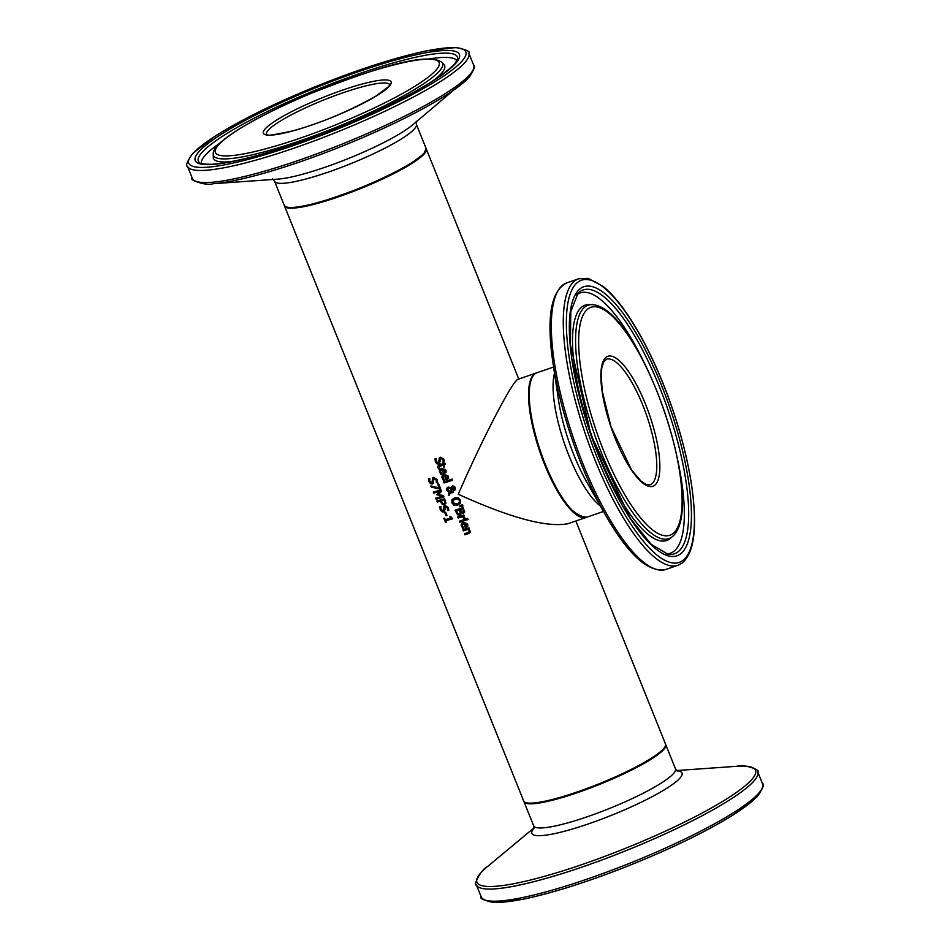 <?xml version="1.0" encoding="UTF-8"?>
<svg xmlns="http://www.w3.org/2000/svg" width="950" height="950" viewBox="0 0 950 950"><rect width="100%" height="100%" fill="white"/><g stroke="black" fill="none" stroke-linecap="round" stroke-linejoin="round"><path stroke-width="1.43" d="M446.251 522.108A75.644 12.053 158.1 0 1 445.704 522.263L444.113 518.308M452.639 518.605A75.644 12.053 158.1 0 1 445.883 520.564L446.298 522.251A76.416 12.172 158.1 0 1 445.526 522.464L443.876 518.367A76.416 12.172 -21.9 0 0 444.659 518.154L445.265 519.674A76.416 12.172 -21.9 0 0 450.442 518.201L449.825 516.669A76.416 12.172 -21.9 0 0 450.549 516.456L452.687 518.736A76.416 12.172 158.1 0 1 445.704 520.766M450.442 518.201L450.051 516.61M440.099 463.386L437.226 463.683L435.611 461.724L435.124 458.767M444.41 461.783A75.644 12.053 158.1 0 1 443.258 462.175L443.187 459.444L441.192 458.149L439.078 464.087L437.048 463.873L435.444 461.914L434.957 458.957A76.416 12.172 -21.9 0 0 436.299 458.529L436.335 461.534L438.437 462.971L439.541 457.758M439.019 459.895L439.185 458.256L440.444 457.223L443.935 459.242L444.41 461.926A76.416 12.172 158.1 0 1 443.092 462.365L443.021 459.646L441.192 458.149L440.361 459.681M438.603 462.781L439.185 459.693M440.016 463.481L439.244 463.885M440.444 457.223L439.351 458.066M438.437 462.971L439.434 461.332M441.085 474.513L439.375 471.034L439.969 469.324L441.572 468.338L446.013 470.155L446.061 472.209L444.244 473.611A76.416 12.172 158.1 0 1 443.686 473.801L441.928 469.442L440.384 471.212L442.201 474.157A76.416 12.172 158.1 0 1 441.085 474.513L439.886 472.328L440.052 469.217M446.227 472.019L444.41 473.421A75.644 12.053 158.1 0 1 443.852 473.611L442.106 469.241L440.871 470.036M442.094 474.05A75.644 12.053 158.1 0 1 441.251 474.323M444.054 472.506L445.146 471.734L445.134 470.381L444.315 469.098L442.712 469.181L444.054 472.506L445.312 471.544L444.315 469.098M444.22 472.316L445.312 471.544L444.22 472.316M444.149 469.288L442.712 469.181M439.327 468.54A75.644 12.053 158.1 0 1 438.651 468.754L438.069 465.904M444.481 466.842A75.644 12.053 158.1 0 1 443.84 467.056L443.056 465.096A75.644 12.053 158.1 0 1 440.147 466.07L438.864 466.794L439.399 468.659A76.416 12.172 158.1 0 1 438.484 468.944L438.651 468.754M445.479 464.277A75.644 12.053 158.1 0 1 443.911 464.811L444.529 466.961A76.416 12.172 158.1 0 1 443.674 467.246L443.84 467.056M438.484 468.944L437.653 466.973L439.078 465.346A76.416 12.172 -21.9 0 0 442.463 464.229L442.391 463.446M443.674 467.246L443.056 465.096M442.89 465.286A76.416 12.172 158.1 0 1 439.981 466.26L438.841 467.804M442.463 464.229L442.178 463.517A76.416 12.172 -21.9 0 0 443.032 463.232L443.317 463.944A76.416 12.172 -21.9 0 0 445.099 463.339L445.526 464.396A76.416 12.172 158.1 0 1 443.745 465.001M443.531 480.593L441.821 477.114L442.415 475.392L444.018 474.418L448.459 476.235L448.507 478.289L446.69 479.691A76.416 12.172 158.1 0 1 446.132 479.881L444.374 475.511L442.831 477.28L444.636 480.237A76.416 12.172 158.1 0 1 443.531 480.593L442.32 478.408L442.498 475.297M448.673 478.099L446.856 479.501A75.644 12.053 158.1 0 1 446.298 479.691L444.541 475.321L443.317 476.116M444.541 480.13A75.644 12.053 158.1 0 1 443.697 480.403M446.5 478.586L447.581 477.814L447.581 476.461L446.761 475.178L445.158 475.261L446.5 478.586L447.747 477.624L446.761 475.178M446.666 478.396L447.747 477.624L446.666 478.396M446.595 475.368L445.158 475.261M453.447 492.361A75.644 12.053 158.1 0 1 453.138 492.468L450.466 492.682L449.113 495.532L448.531 494.083L449.397 492.373L447.046 490.247L447.248 487.623M455.276 489.808L453.447 490.212L451.832 489.416L450.656 492.053L453.055 491.387L453.494 492.48A76.416 12.172 158.1 0 1 452.972 492.658L450.3 492.872M449.231 492.563L446.88 490.438L446.797 488.288L448.21 487.041L451.202 487.813L452.746 485.878M449.243 495.235L448.709 493.893L449.397 492.373M449.504 491.922L451.036 488.478L448.934 488.122L447.878 490.461L449.504 491.922L451.202 488.288L448.186 488.561M452.414 487.623L453.245 486.958L452.58 487.433L454.836 487.647L454.147 489.096L454.836 487.647L452.414 487.623L452.01 488.751L453.019 489.381L454.67 487.837L453.981 489.286M449.113 487.932L448.258 488.466M451.202 487.813L452.58 486.067L454.124 486.198L455.383 487.635L454.527 490.354L451.832 489.416M451.737 486.602L452.58 486.067M444.077 482.992L443.65 481.923A76.416 12.172 -21.9 0 0 452.164 479.085L452.592 480.142A76.416 12.172 158.1 0 1 444.077 482.992L443.864 481.852M452.544 480.023A75.644 12.053 158.1 0 1 444.244 482.79M460.833 514.425L457.781 514.651L455.24 510.162M464.787 511.872L463.624 513.261L461.391 512.679A75.644 12.053 158.1 0 1 461.356 512.691L459.788 515.126L457.781 514.651M460.441 512.691L459.551 509.877A75.644 12.053 158.1 0 1 456.558 510.863L457.853 513.76L459.277 513.974L460.441 512.691M463.683 511.433L462.864 508.761A75.644 12.053 158.1 0 1 460.453 509.58L461.581 512.228L463.683 511.433M462.828 512.347L463.517 511.622L462.686 508.963A76.416 12.172 158.1 0 1 460.287 509.77M459.277 513.974L460.275 512.881L459.384 510.079A76.416 12.172 158.1 0 1 456.392 511.053M457.615 514.852L455.026 510.233A76.416 12.172 -21.9 0 0 463.184 507.526L464.621 512.062L463.457 513.463L461.391 512.679M464.621 512.062L463.624 513.261M460.762 514.52L459.966 514.936M460.524 502.978L457.769 505.056L454.242 505.067L452.058 502.716L452.402 499.142M460.358 503.179L457.603 505.246L454.076 505.269L451.891 502.906L451.891 499.843L454.611 497.824L458.185 497.764L460.382 500.08L459.919 503.797M459.171 502.799L459.444 500.412L457.829 498.845L453.174 500.128L452.817 502.621L457.128 504.082L459.337 502.562L459.61 500.223L458.007 498.655L455.252 498.798L453.257 500.032M465.892 520.077A75.644 12.053 158.1 0 1 460.002 522.013L459.634 521.075M459.836 522.203L459.408 521.146A76.416 12.172 -21.9 0 0 465.512 519.139L465.939 520.196A76.416 12.172 158.1 0 1 459.836 522.203L460.002 522.013M462.46 504.699L462.971 505.946L459.669 506.801L459.361 506.041L462.46 504.699M459.669 506.801L459.562 505.946M462.911 505.816L459.836 506.611M463.814 528.069A75.644 12.053 158.1 0 1 462.971 528.342L461.593 526.347L461.771 523.236M467.946 526.039L466.129 527.44A75.644 12.053 158.1 0 1 465.571 527.618L463.814 523.26L462.591 524.056M467.02 525.564L466.034 523.106L464.598 522.999L465.773 526.526L467.02 525.564M465.773 526.526L466.854 525.754L466.854 524.4L464.431 523.189M463.647 523.45L462.092 525.219L463.909 528.176A76.416 12.172 158.1 0 1 462.804 528.533L461.094 525.041L461.688 523.331L463.291 522.357L467.733 524.174L467.78 526.229L465.963 527.63A76.416 12.172 158.1 0 1 465.405 527.82L463.814 523.26M464.063 518.664L462.472 516.61A76.416 12.172 158.1 0 1 458.161 518.023L457.734 516.954A76.416 12.172 -21.9 0 0 463.826 514.947L464.253 516.016A76.416 12.172 158.1 0 1 463.339 516.325L465.132 518.296A76.416 12.172 158.1 0 1 464.063 518.664L462.638 516.42A75.644 12.053 158.1 0 1 458.327 517.821L457.947 516.883M465.108 518.178A75.644 12.053 158.1 0 1 464.229 518.474M463.339 516.325L463.505 516.123A75.644 12.053 158.1 0 0 464.206 515.886M470.214 532.617L469.003 533.306A75.644 12.053 158.1 0 1 465.061 534.601L464.692 533.663M469.383 528.77A75.644 12.053 158.1 0 1 468.908 528.936L470.559 531.596L468.837 533.508A76.416 12.172 158.1 0 1 464.894 534.791L464.467 533.734A76.416 12.172 -21.9 0 0 467.934 532.606L469.383 531.751L469.442 530.611L468.041 529.221A75.644 12.053 158.1 0 1 463.505 530.706L463.125 529.768M469.383 531.751L467.875 529.423A76.416 12.172 158.1 0 1 463.339 530.908L463.505 530.706M463.339 530.908L462.911 529.839A76.416 12.172 -21.9 0 0 469.003 527.832L469.431 528.901A76.416 12.172 158.1 0 1 468.742 529.126M466.996 519.923L466.509 518.712A76.416 12.172 -21.9 0 0 467.59 518.344L468.077 519.555A76.416 12.172 158.1 0 1 466.996 519.923L466.723 518.641M468.029 519.436A75.644 12.053 158.1 0 1 467.162 519.733M440.468 488.419A75.644 12.053 158.1 0 1 439.517 488.704L431.502 486.946L431.134 486.02M439.197 487.837L437.463 483.503A76.416 12.172 -21.9 0 0 438.378 483.218L440.527 488.549A76.416 12.172 158.1 0 1 439.351 488.906L431.324 487.148L430.849 485.949L439.197 487.837L437.689 483.431M433.461 483.36L430.73 483.491L429.162 481.484L428.64 478.574M432.357 479.892L432.488 478.313L433.675 477.351L437.048 479.512L437.546 482.161A76.416 12.172 158.1 0 1 436.299 482.529L436.169 479.857L434.245 478.491L432.488 484.001L430.552 483.692L428.984 481.686L428.462 478.776A76.416 12.172 -21.9 0 0 429.744 478.42L429.827 481.365L431.858 482.885L432.82 477.826M431.858 482.885L432.535 479.702M433.675 477.351L432.654 478.111M433.378 483.467L432.666 483.799M433.473 479.94L434.423 478.289L433.651 479.738L434.423 478.289L436.347 479.655L436.264 482.457M437.546 482.018A75.644 12.053 158.1 0 1 436.466 482.339M446.025 502.978L444.564 504.533L442.546 504.296L440.349 501.066A75.644 12.053 158.1 0 1 437.499 501.861L437.107 500.887M444.054 503.381L445.004 502.419L444.327 499.914A75.644 12.053 158.1 0 1 441.228 500.816L442.546 503.441L443.887 503.583L444.838 502.621L444.161 500.104A76.416 12.172 158.1 0 1 441.049 501.018M443.887 503.583L445.004 502.419M437.321 502.063L436.881 500.947A76.416 12.172 -21.9 0 0 444.612 498.714L445.859 503.179L444.386 504.735L442.367 504.497L440.183 501.267A76.416 12.172 158.1 0 1 437.321 502.063L437.499 501.861M445.859 503.179L444.564 504.533M436.192 499.249L435.741 498.133A76.416 12.172 -21.9 0 0 442.391 496.233L436.691 494.677L440.361 491.186A76.416 12.172 158.1 0 1 433.711 493.086L433.295 492.053A76.416 12.172 -21.9 0 0 441.037 489.82L441.643 491.34L438.152 494.713L443.306 495.461L443.923 497.016A76.416 12.172 158.1 0 1 436.192 499.249L435.979 498.073M443.876 496.886A75.644 12.053 158.1 0 1 436.371 499.047M438.152 494.713L441.643 491.316M442.391 496.233L436.881 494.499M440.361 491.186L440.539 490.984A75.644 12.053 158.1 0 1 433.889 492.884L433.532 491.981M444.719 511.373L441.988 511.504L440.42 509.497L439.897 506.576M444.731 507.953L445.503 506.492L445.016 509.794L443.745 512.014L441.809 511.706L440.242 509.699L439.731 506.777A76.416 12.172 -21.9 0 0 441.002 506.421L441.085 509.378L443.116 510.898L443.745 506.314L444.933 505.364L448.305 507.514L448.804 510.174A76.416 12.172 158.1 0 1 447.557 510.542L447.438 507.87L445.503 506.492L444.909 507.751L445.681 506.303L447.604 507.668L447.723 510.34A75.644 12.053 158.1 0 0 448.804 510.019M443.116 510.898L444.054 509.319L443.294 510.696L444.089 505.839M444.636 511.48L443.923 511.812M444.933 505.364L443.911 506.124M446.049 515.791L444.766 512.608A76.416 12.172 -21.9 0 0 445.704 512.335L446.987 515.518A76.416 12.172 158.1 0 1 446.049 515.791L445.004 512.549M446.928 515.387A75.644 12.053 158.1 0 1 446.227 515.589M426.158 148.722A76.416 12.172 158.1 0 1 426.312 149.031A76.416 12.172 158.1 0 1 359.955 188.824A76.416 12.172 158.1 0 1 284.513 206.031A76.416 12.172 158.1 0 1 284.418 205.699M575.842 521.004L665.487 743.981A76.416 12.172 158.1 0 1 599.117 783.774A76.416 12.172 158.1 0 1 523.688 800.981L284.513 206.031M586.601 517.275A76.416 22.42 -109.1 0 1 586.257 517.406L568.041 523.699C547.022 527.761 510.435 517.94 458.268 494.261C482.422 438.544 513.036 379.727 518.13 379.264L536.346 372.958A76.416 22.42 -109.1 0 1 536.691 372.851M531.549 378.907A75.644 22.194 70.9 0 0 540.336 452.426A75.644 22.194 70.9 0 0 578.811 515.684M586.257 517.406A76.416 22.42 -109.1 0 1 544.576 464.431A76.416 22.42 -109.1 0 1 536.346 372.958M286.413 206.969A75.644 12.053 -21.9 0 0 353.923 191.069A75.644 12.053 -21.9 0 0 423.771 153.912M651.51 484.084A66.476 19.499 -109.1 0 1 649.99 484.88L646.143 484.5L641.024 481.116L631.524 469.87L611.004 426.787L602.193 390.937L601.16 374.003L601.849 367.603L603.784 361.831L606.563 359.207A66.476 19.499 -109.1 0 1 645.751 412.941A66.476 19.499 -109.1 0 1 651.51 484.084M586.957 517.168A76.416 22.42 -109.1 0 1 540.811 452.259A76.416 22.42 -109.1 0 1 537.047 372.721C531.952 374.716 529.221 381.378 528.865 392.718C528.568 406.742 531.442 423.747 537.462 443.733C553.933 492.017 570.428 516.491 586.957 517.168L603.499 511.444M554.515 373.243A76.416 22.42 70.9 0 0 564.621 444.042A76.416 22.42 70.9 0 0 600.376 505.97M654.384 485.509A68.768 20.176 70.9 0 0 633.104 378.658A68.768 20.176 70.9 0 0 603.571 399.808A68.768 20.176 70.9 0 0 654.384 485.509M672.493 533.876A120.603 35.376 -109.1 0 1 583.395 383.586A120.603 35.376 -109.1 0 1 635.17 346.501A120.603 35.376 -109.1 0 1 672.493 533.876M682.528 560.678A149.316 43.807 -109.1 0 1 572.209 374.609A149.316 43.807 -109.1 0 1 636.31 328.7A149.316 43.807 -109.1 0 1 682.528 560.678M578.764 278.754A151.608 44.472 70.9 0 0 586.245 436.561A151.608 44.472 70.9 0 0 677.789 565.333L681.791 563.255C690.876 556.071 695.103 540.479 694.498 516.479C693.5 485.414 686.161 449.504 672.457 408.749C661.212 376.117 648.197 347.736 633.401 323.606C622.986 306.791 612.928 294.417 603.226 286.473L588.062 278.362L578.764 278.754L566.817 282.874C550.917 290.795 546.298 317.383 552.936 362.674A150.1 44.032 70.9 0 0 605.661 515.256C628.389 554.99 648.458 573.052 665.855 569.454A151.608 44.472 -109.1 0 1 574.299 440.693A151.608 44.472 -109.1 0 1 566.817 282.874M680.105 554.194A142.369 41.764 70.9 0 0 636.037 332.999A142.369 41.764 70.9 0 0 574.916 376.782A142.369 41.764 70.9 0 0 680.105 554.194M605.661 515.256L586.946 482.374A80.94 23.738 -109.1 0 1 558.505 400.093L552.936 362.674M671.686 537.189A123.476 36.219 70.9 0 0 672.434 536.607C708.451 505.495 640.074 307.111 592.289 304.653A123.476 36.219 70.9 0 0 593.798 432.321A123.476 36.219 70.9 0 0 671.686 537.189M592.289 304.653L589.368 304.558A124.533 36.528 70.9 0 0 590.888 433.319A124.533 36.528 70.9 0 0 669.441 539.077A124.533 36.528 70.9 0 0 670.189 538.484L672.434 536.607M677.587 552.164A139.626 40.957 -109.1 0 1 668.099 554.349L651.189 544.326L630.456 518.569L591.007 434.922L570.404 344.755L570.796 311.695L577.921 293.384A139.626 40.957 -109.1 0 1 661.853 392.968A139.626 40.957 -109.1 0 1 677.587 552.164M666.104 553.921A137.738 40.411 70.9 0 0 673.431 551.617A137.738 40.411 70.9 0 0 677.861 460.988M643.233 360.786A137.738 40.411 70.9 0 0 576.626 294.939M677.445 771.032L675.462 768.811A76.416 12.172 158.1 0 1 609.104 808.604A76.416 12.172 158.1 0 1 533.674 825.811L523.961 801.681A76.416 12.172 -21.9 0 0 599.403 784.474A76.416 12.172 -21.9 0 0 665.76 744.681L665.582 744.313M486.127 900.327A149.316 23.786 -21.9 0 0 631.596 864.536A149.316 23.786 -21.9 0 0 761.354 789.688M481.211 896.919C479.501 898.379 483.633 900.244 493.608 902.5L522.251 899.401C550.905 893.523 585.485 882.657 625.979 866.804C669.999 849.276 705.803 831.939 733.388 814.815L757.304 796.599C763.087 787.906 764.833 783.655 762.541 783.821A151.608 24.142 158.1 0 1 630.883 862.778A151.608 24.142 158.1 0 1 481.211 896.919L476.342 884.806A151.608 24.142 -21.9 0 0 626.014 850.666A151.608 24.142 -21.9 0 0 757.672 771.721C761.674 770.486 743.814 763.729 737.093 766.27A150.1 23.904 158.1 0 1 625.136 848.469A150.1 23.904 158.1 0 1 487.433 866.637C480.819 869.452 472.613 886.694 476.342 884.806M533.912 828.388A80.94 12.896 -21.9 0 0 611.752 815.195A80.94 12.896 -21.9 0 0 677.077 770.842M266.404 134.33A66.476 10.592 158.1 0 1 324.176 99.809A66.476 10.592 158.1 0 1 389.761 84.74M424.175 152.974A76.416 12.172 158.1 0 1 348.971 192.28A76.416 12.172 158.1 0 1 284.24 205.331C286.912 209.594 299.191 208.572 321.076 202.255L368.03 185.369L407.871 165.716L424.068 153.71L426.039 148.331A76.416 12.172 158.1 0 1 424.175 152.974M272.555 178.968L274.538 181.201A76.416 12.172 -21.9 0 0 339.269 168.15A76.416 12.172 -21.9 0 0 414.473 128.844A76.416 12.172 -21.9 0 0 416.326 124.201L426.039 148.331M389.417 86.07A68.768 10.949 -21.9 0 0 309.249 103.265A68.768 10.949 -21.9 0 0 283.171 133.285A68.768 10.949 -21.9 0 0 389.417 86.07M436.252 69.884A120.603 19.214 158.1 0 1 249.921 152.677A120.603 19.214 158.1 0 1 295.664 100.047A120.603 19.214 158.1 0 1 436.252 69.884M462.199 60.919A149.316 23.786 158.1 0 1 231.503 163.424A149.316 23.786 158.1 0 1 288.135 98.266A149.316 23.786 158.1 0 1 462.199 60.919M465.108 62.308A151.608 24.142 -21.9 0 0 468.789 53.093C470.571 51.632 466.367 49.768 456.166 47.5L426.301 50.908C394.535 57.641 356.689 69.908 312.787 87.721C272.591 104.31 240.112 120.401 215.365 135.993L192.541 153.579C186.901 162.118 185.214 166.321 187.459 166.191A151.608 24.142 -21.9 0 0 315.887 140.291A151.608 24.142 -21.9 0 0 465.108 62.308M468.789 53.093L473.658 65.206A151.608 24.142 158.1 0 1 469.977 74.409A151.608 24.142 158.1 0 1 320.756 152.392A151.608 24.142 158.1 0 1 192.328 178.291C188.326 179.526 206.186 186.283 212.907 183.742A150.1 23.904 -21.9 0 0 342.701 145.908A150.1 23.904 -21.9 0 0 462.567 83.374A150.1 23.904 -21.9 0 0 469.407 76.855M455.929 63.092A142.369 22.681 -21.9 0 0 289.952 98.705A142.369 22.681 -21.9 0 0 235.956 160.823A142.369 22.681 -21.9 0 0 455.929 63.092M473.658 65.206C475.558 65.312 474.216 69.124 469.633 76.629L412.502 125.02A80.94 12.896 158.1 0 1 347.866 158.733A80.94 12.896 158.1 0 1 277.863 179.134L212.907 183.742M439.589 70.834A123.476 19.665 -21.9 0 0 441.952 62.332C425.517 51.11 369.063 70.454 309.32 94.109C278.694 107.053 254.089 119.474 235.517 131.361C220.151 141.277 212.717 148.912 213.227 154.28A123.476 19.665 -21.9 0 0 314.699 135.589A123.476 19.665 -21.9 0 0 439.589 70.834M433.247 80.702A124.533 19.831 -21.9 0 0 441.608 73.15A124.533 19.831 -21.9 0 0 443.994 64.576L444.267 64.921M213.227 154.28L213.311 157.32A124.533 19.831 -21.9 0 0 232.227 161.512M199.417 162.652A139.626 22.242 158.1 0 1 319.616 88.481A139.626 22.242 158.1 0 1 457.71 58.817L454.741 63.876C438.128 80.714 399.938 101.662 340.183 126.742C283.231 149.471 240.386 161.999 211.648 164.326C203.632 164.219 199.559 163.661 199.417 162.652M456.938 60.883A137.738 21.933 -21.9 0 0 429.376 58.9M219.925 143.094A137.738 21.933 -21.9 0 0 201.4 163.602M426.312 149.031L518.771 379.038M553.589 367.009L537.047 372.721M677.789 565.333L665.855 569.454M675.462 768.811L665.76 744.681M762.541 783.821L757.672 771.721M533.995 827.913L487.433 866.637M676.685 770.545L737.093 766.27M533.781 828.792L533.674 825.811M274.538 181.201L284.24 205.331M266.439 134.437L267.496 134.71C265.311 136.242 273.778 134.947 292.921 130.839C320.851 123.049 348.496 111.506 375.832 96.188L388.538 86.664L389.809 84.847M187.459 166.191L192.328 178.291M441.952 62.332L443.994 64.576M416.326 124.201L416.219 121.22M213.251 157.961L213.311 157.32"/></g></svg>
